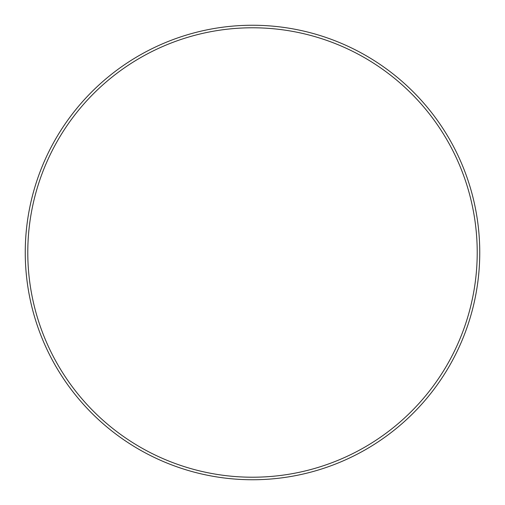 <?xml version="1.0" encoding="UTF-8"?>
<svg xmlns="http://www.w3.org/2000/svg" width="505" height="505" viewBox="0 0 505 505"><rect width="100%" height="100%" fill="white"/><g stroke="black" fill="none" stroke-linecap="round" stroke-linejoin="round"><path stroke-width="0.76" d="M27.788 252.5A224.719 224.719 0 0 1 252.5 27.781A224.719 224.719 0 0 1 477.219 252.5A224.719 224.719 0 0 1 252.5 477.219A224.719 224.719 0 0 1 27.788 252.5M25.256 252.5A227.25 227.25 0 0 1 252.5 25.25A227.25 227.25 0 0 1 479.75 252.5A227.25 227.25 0 0 1 252.5 479.75A227.25 227.25 0 0 1 25.256 252.5"/></g></svg>
